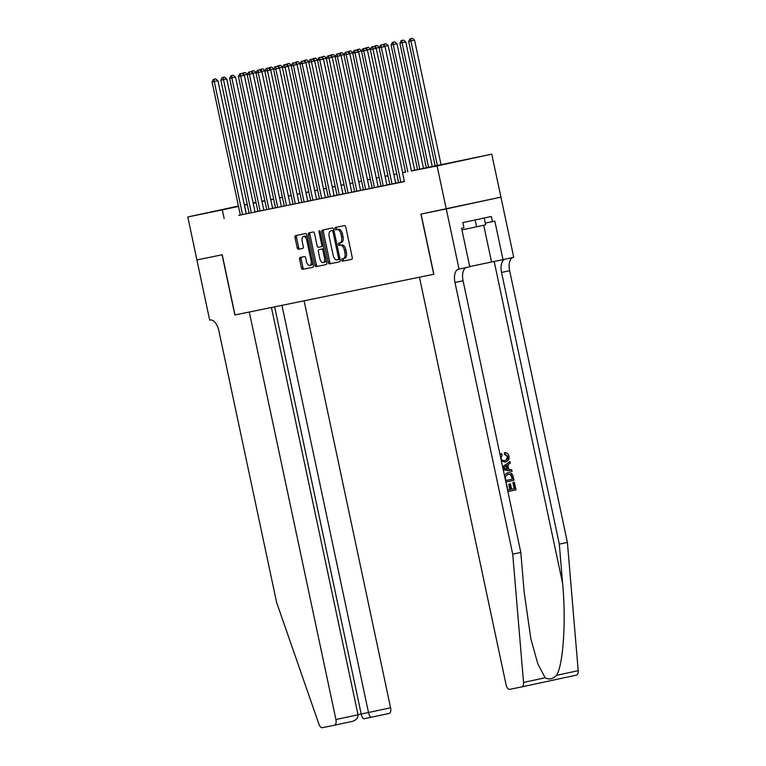 <?xml version="1.0" encoding="UTF-8"?>
<svg xmlns="http://www.w3.org/2000/svg" width="766" height="766" viewBox="0 0 766 766"><rect width="100%" height="100%" fill="white"/><g stroke="black" fill="none" stroke-linecap="round" stroke-linejoin="round"><path stroke-width="1.15" d="M341.722 260.143A1.206 0.613 -102.2 0 0 342.574 261.196L351.747 259.32A1.724 0.881 -102.2 0 0 351.757 259.32A1.724 0.881 -102.2 0 0 352.255 257.462L345.792 227.081A1.724 0.881 -102.2 0 0 344.576 225.568L335.403 227.445A1.206 0.613 -102.2 0 0 335.048 228.747A1.206 0.613 -102.2 0 0 335.91 229.81L337.088 229.561A5.525 2.815 -102.2 0 1 341.004 234.396L341.54 236.933A5.525 2.815 -102.2 0 1 339.941 242.899A5.525 2.815 -102.2 0 1 339.922 242.899L338.744 243.138A1.206 0.613 -102.2 0 0 338.735 243.138A1.206 0.613 -102.2 0 0 338.39 244.45A1.206 0.613 -102.2 0 0 339.242 245.503L340.43 245.264A5.525 2.815 -102.2 0 1 344.336 250.099L344.872 252.627A5.525 2.815 -102.2 0 1 343.273 258.592A5.525 2.815 -102.2 0 0 343.273 258.592L342.076 258.841A1.206 0.613 -102.2 0 0 341.722 260.143M343.465 258.554A1.206 0.613 -102.2 0 0 343.197 259.827A1.206 0.613 -102.2 0 0 344.058 260.88L351.862 259.281M336.791 227.157A1.206 0.613 -102.2 0 0 336.533 228.431A1.206 0.613 -102.2 0 0 337.385 229.494L337.088 229.561M340.133 242.851A1.206 0.613 -102.2 0 0 339.865 244.124A1.206 0.613 -102.2 0 0 340.717 245.187L340.43 245.264M238.465 206.217L213.149 211.569L238.456 206.169M464.512 159.903L439.579 165.236L464.512 159.903M300.148 257.462A1.724 0.881 -102.2 0 0 300.148 257.472A1.724 0.881 -102.2 0 0 299.65 259.329L301.459 267.851A1.724 0.881 -102.2 0 0 302.685 269.364L312.863 267.277A1.724 0.881 -102.2 0 0 312.873 267.277A1.724 0.881 -102.2 0 0 313.371 265.419L306.917 235.038A1.724 0.881 -102.2 0 0 305.691 233.525L295.504 235.612A1.724 0.881 -102.2 0 0 295.006 237.47L297.189 247.772A1.724 0.881 -102.2 0 0 298.414 249.285L302.771 248.385A1.724 0.881 -102.2 0 0 303.279 246.528L302.187 241.414A4.615 2.355 -102.2 0 1 303.528 236.435A4.615 2.355 -102.2 0 1 306.812 240.476L311.063 260.478A4.615 2.355 -102.2 0 1 309.723 265.457A4.615 2.355 -102.2 0 1 306.438 261.417L305.73 258.085A1.724 0.881 -102.2 0 0 304.514 256.572L300.148 257.462M433.728 274.276L419.442 277.206L506.067 684.727A5.276 2.691 -102.2 0 0 509.802 689.343L521.799 686.891A5.276 2.691 -102.2 0 0 521.818 686.882A5.276 2.691 -102.2 0 0 523.532 682.439L512.722 554.172L454.975 282.491A12.304 6.281 77.8 0 1 458.537 269.201A12.304 6.281 77.8 0 1 458.575 269.192L459.054 269.096L446.262 208.917L500.935 197.14L420.936 214.097L433.728 274.276L235.009 314.95L222.217 254.762L196.929 259.933L187.794 216.95L238.427 206.044M433.862 274.247L421.07 214.068L446.262 208.917L437.08 165.935L411.466 170.942M240.333 214.997L404.4 181.59L402.571 173.001M224.141 218.482L222.312 209.884L187.794 216.95M328.298 262.365A1.724 0.881 -102.2 0 0 329.524 263.868L339.711 261.79A1.724 0.881 -102.2 0 0 340.209 259.923L333.756 229.541A1.724 0.881 -102.2 0 0 332.53 228.029L322.352 230.116A1.724 0.881 -102.2 0 0 322.342 230.116A1.724 0.881 -102.2 0 0 321.844 231.983L328.298 262.365L329.782 262.039A1.724 0.881 -102.2 0 0 330.998 263.552L339.817 261.752M326.287 264.538L316.099 266.616A1.724 0.881 -102.2 0 1 314.883 265.103L308.42 234.731A1.724 0.881 -102.2 0 1 308.918 232.864A1.724 0.881 -102.2 0 0 308.918 232.864L313.284 231.974A1.724 0.881 -102.2 0 1 314.51 233.486L317.124 245.8A1.724 0.881 -102.2 0 0 318.35 247.313L321.241 246.719A1.724 0.881 -102.2 0 0 321.749 244.861L319.02 232.031A1.206 0.613 -102.2 0 1 319.365 230.729A1.206 0.613 -102.2 0 1 320.226 231.782L326.795 262.671A1.724 0.881 -102.2 0 1 326.287 264.538L326.297 264.529M402.715 172.963L376.23 48.325L370.332 49.57L398.626 182.662L397.085 182.978L404.371 181.465M363.716 48.584L365.19 48.268L362.835 48.765L363.716 48.584L363.735 50.92L361.542 51.37L389.827 184.462L388.295 184.778L397.257 182.902L395.725 183.218L367.431 50.125L363.735 50.92L392.029 184.012M381.037 186.243L388.467 184.702L386.926 185.018L358.641 51.925L354.945 52.72L383.239 185.812M346.127 52.184L347.601 51.858L345.246 52.356L346.127 52.184L346.155 54.52L343.953 54.97L372.247 188.063L370.706 188.379L379.677 186.502L378.136 186.818L349.851 53.725L346.155 54.52L374.44 187.613M363.448 189.844L370.878 188.302L369.346 188.618L341.052 55.525L337.356 56.32L365.65 189.413M360.556 190.428L332.262 57.326L326.364 58.57L354.658 191.663L353.116 191.969L360.547 190.408M319.748 57.574L321.222 57.258L318.867 57.756L319.748 57.574L319.776 59.92L317.574 60.37L345.868 193.453L344.327 193.769L353.298 191.902L351.757 192.209L323.463 59.126L319.776 59.92L348.061 193.013M342.967 194.028L314.673 60.926L308.784 62.17L337.069 195.253L335.527 195.569L342.967 194.009M302.158 61.175L303.642 60.859L301.277 61.357L302.158 61.175L302.187 63.521L299.985 63.971L328.279 197.054L326.737 197.369L335.709 195.493L334.168 195.809L305.883 62.726L302.187 63.521L330.472 196.603M319.479 198.844L326.919 197.293L325.378 197.609L297.084 64.516L293.397 65.321L321.682 198.404M316.588 199.428L288.294 66.316L282.405 67.561L310.69 200.654L309.148 200.97L316.588 199.409M275.779 66.575L277.263 66.259L274.898 66.757L275.779 66.575L275.808 68.911L273.606 69.361L301.9 202.454L300.358 202.77L309.33 200.893L307.788 201.209L279.504 68.117L275.808 68.911L304.092 202.004M298.999 203.028L270.704 69.917L264.816 71.161L293.1 204.254L291.568 204.57L298.999 203.009M258.19 70.175L259.674 69.859L257.319 70.357L258.19 70.175L258.219 72.511L256.026 72.962L284.31 206.054L282.769 206.37L291.741 204.493L290.209 204.809L261.915 71.717L258.219 72.511L286.513 205.604M275.511 207.835L282.951 206.293L281.409 206.609L253.125 73.517L249.429 74.312L277.713 207.404M240.61 73.775L242.085 73.459L239.729 73.957L240.61 73.775L240.639 76.112L238.437 76.562L266.721 209.654L265.189 209.97L274.161 208.093L272.619 208.409L244.325 75.317L240.639 76.112L268.923 209.204M257.931 211.435L265.362 209.894L263.83 210.21L235.535 77.117L231.839 77.912L260.134 211.004M255.04 212.019L226.746 78.917L220.847 80.162L249.142 213.254L247.6 213.57L255.03 212.01M398.598 182.547L395.706 183.131M389.808 184.347L386.916 184.932M381.008 186.138L378.117 186.732M372.219 187.938L369.327 188.532M363.429 189.738L360.537 190.332M354.629 191.538L351.738 192.132M345.839 193.338L342.948 193.932M337.05 195.139L334.148 195.732M328.25 196.939L325.358 197.532M319.46 198.739L316.569 199.332M310.67 200.539L307.769 201.132M301.871 202.339L298.979 202.933M293.081 204.139L290.19 204.733M284.291 205.939L281.39 206.533M275.492 207.739L272.6 208.333M266.702 209.539L263.81 210.123M257.903 211.339L255.011 211.923M249.113 213.13L246.221 213.724M214.231 79.176L215.706 78.85L213.35 79.348L214.231 79.176L214.26 81.512L212.058 81.962L240.342 215.054L238.81 215.37L247.782 213.494L246.24 213.81L217.946 80.717L214.26 81.512L242.544 214.604M459.054 269.096L469.769 266.788L461.582 228.268L463.947 227.761L462.846 222.6L491.37 216.462L492.461 221.623L494.826 221.115L503.013 259.626L513.727 257.319L500.935 197.14L491.753 154.157L437.08 165.935M244.325 204.8L247.217 204.206M253.115 203L256.007 202.406M261.905 201.199L264.806 200.606M411.438 170.837L491.753 154.157M256.055 202.617L254.819 202.885L256.055 202.636M261.962 201.42L264.854 200.836M270.752 199.629L273.644 199.036M279.542 197.829L282.434 197.235M288.342 196.029L291.233 195.435M297.131 194.229L300.023 193.635M305.921 192.429L308.813 191.835M314.721 190.629L317.612 190.035M323.511 188.829L326.402 188.235M332.3 187.028L335.192 186.435M341.1 185.228L343.991 184.635M349.89 183.428L352.781 182.835M358.68 181.628L361.571 181.035M367.479 179.828L370.371 179.234M376.269 178.028L379.16 177.434M385.059 176.228L387.95 175.644M393.858 174.428L396.75 173.844M402.648 172.628L405.54 172.044M264.825 200.73L261.943 201.353M247.284 204.541L244.392 205.125M238.504 206.399L222.312 209.884M405.568 172.149L402.667 172.743M396.769 173.949L393.877 174.543M387.979 175.749L385.087 176.333M379.18 177.549L376.288 178.133M370.39 179.34L367.498 179.933M361.6 181.14L358.708 181.734M352.8 182.94L349.909 183.534M344.011 184.74L341.119 185.334M335.221 186.54L332.329 187.134M326.421 188.34L323.53 188.934M317.631 190.14L314.74 190.734M308.842 191.94L305.95 192.534M300.042 193.741L297.151 194.334M291.252 195.541L288.361 196.134M282.462 197.341L279.571 197.934M273.663 199.141L270.771 199.734M264.873 200.941L261.982 201.535M256.083 202.741L253.192 203.325M246.298 213.714L244.478 205.116M343.292 258.592L344.738 258.276A5.525 2.815 -102.2 0 0 344.757 258.276A5.525 2.815 -102.2 0 0 346.356 252.311L344.872 252.627M341.904 244.948A5.525 2.815 -102.2 0 1 345.82 249.783L346.356 252.311M339.951 242.889L341.406 242.583A5.525 2.815 -102.2 0 0 341.416 242.573A5.525 2.815 -102.2 0 0 343.015 236.617L341.54 236.933M338.572 229.245A5.525 2.815 -102.2 0 1 342.479 234.08L343.015 236.617M323.712 229.838A1.724 0.881 -102.2 0 0 323.319 231.658L329.782 262.039M338.256 259.617L338.256 259.617A1.206 0.613 -102.2 0 0 338.61 258.314L332.942 231.648A1.206 0.613 -102.2 0 0 332.09 230.585L330.835 230.844A5.525 2.815 -102.2 0 0 330.816 230.844A5.525 2.815 -102.2 0 0 329.217 236.809L333.095 255.04A5.525 2.815 -102.2 0 0 337.002 259.875L339.74 259.301A1.206 0.613 -102.2 0 0 339.74 259.301A1.206 0.613 -102.2 0 0 340.027 259.042M333.938 230.394A1.206 0.613 -102.2 0 0 333.564 230.269L332.09 230.585M332.3 230.528L332.31 230.528A5.525 2.815 -102.2 0 0 332.281 230.537A5.525 2.815 -102.2 0 0 332.3 230.528L333.564 230.269M326.402 264.5L316.099 266.616M310.297 232.586A1.724 0.881 -102.2 0 0 309.904 234.406L316.358 264.787A1.724 0.881 -102.2 0 0 317.584 266.3M322.725 246.403L322.716 246.403A1.724 0.881 -102.2 0 0 322.725 246.403A1.724 0.881 -102.2 0 0 323.214 245.829M319.843 258.592A4.615 2.355 -102.2 0 0 323.128 262.633A4.615 2.355 -102.2 0 0 324.458 257.644L322.965 250.597A1.724 0.881 -102.2 0 0 321.739 249.084L318.848 249.678A1.724 0.881 -102.2 0 0 318.35 251.545L319.843 258.592M323.128 262.633L324.602 262.307A4.615 2.355 -102.2 0 0 326.115 259.511M323.903 249.103A1.724 0.881 -102.2 0 0 323.223 248.768L321.739 249.084M320.322 249.362L318.848 249.678L320.322 249.362A1.724 0.881 -102.2 0 0 320.322 249.362L323.223 248.768M309.723 265.457L311.197 265.141A4.615 2.355 -102.2 0 0 312.72 262.336M307.559 238.082A4.615 2.355 -102.2 0 0 305.002 236.119L303.528 236.435M296.873 235.334A1.724 0.881 -102.2 0 0 296.48 237.154L298.663 247.447A1.724 0.881 -102.2 0 0 299.889 248.96L302.886 248.347M301.517 257.185A1.724 0.881 -102.2 0 0 301.124 259.013L302.934 267.535A1.724 0.881 -102.2 0 0 304.159 269.048L312.978 267.238M441.044 164.709L414.569 40.158L408.68 41.412L435.155 165.983M437.357 165.504L410.882 40.962L410.854 38.616L412.328 38.3L410.854 38.616M408.68 41.412L409.973 38.798M412.328 38.3L414.569 40.158M411.495 171.077L385.02 46.525L381.324 47.32L407.799 171.871M381.296 44.983L382.78 44.667L380.415 45.165L381.296 44.983L381.324 47.32L379.122 47.77L405.607 172.34M385.02 46.525L382.78 44.667M380.415 45.165L379.122 47.77M461.936 229.934L485.663 224.811L484.208 218.004M475.131 219.957L476.586 226.813M514.675 488.593L513.383 482.513L514.398 482.293L512.856 482.618L514.149 488.708L511.602 489.254L514.149 488.708M510.577 489.474L509.428 484.055L510.453 483.834L509.744 483.978L508.729 484.198L509.888 489.618L507.848 490.058L509.888 489.618M500.15 455.205L501.615 453.644L502.19 455.042L500.926 458.03C501.663 460.203 503.042 461.027 505.062 460.51C507.159 460.194 508.136 458.872 507.982 456.546L505.139 454.133L505.129 452.61L504.459 452.754L504.468 454.267L507.465 456.651L506.135 459.954M512.722 554.172L520.813 552.43L524.126 591.764L530.828 638.729L537.789 663.787L545.153 677.786C548.887 679.93 552.698 679.107 556.585 675.325C563.326 664.352 566.179 620.977 562.617 583.472L559.304 544.138L501.558 272.457A12.304 6.281 77.8 0 1 504.947 259.214M503.214 469.644L512.09 471.406L503.166 469.395M502.668 467.069L509.993 461.572L502.611 466.81M559.304 544.138L567.395 542.395L509.649 270.714A12.304 6.281 77.8 0 1 513.038 257.472M466.456 267.506A12.304 6.281 77.8 0 0 463.066 280.749L520.813 552.43M556.585 675.325L578.206 670.662L567.395 542.395M469.721 266.578L503.013 259.626M578.206 670.662A5.276 2.691 77.8 0 1 576.492 675.114A5.276 2.691 77.8 0 1 576.472 675.114L521.828 686.882L576.492 675.114M485.29 223.088L492.461 221.623M505.139 454.133L504.468 454.267M507.982 456.546L507.465 456.651M501.615 453.644L500.974 453.778M505.129 452.61C507.121 452.783 508.404 453.97 508.969 456.191C509.409 459.409 508.212 461.333 505.378 461.965L504.67 462.109M505.378 461.965L501.376 460.998M509.993 461.572L510.328 463.114L507.848 464.876L508.777 469.271L511.755 469.855L512.09 471.406M504.986 468.524L507.667 469.051L506.92 465.536L503.195 468.179L504.986 468.524M506.288 465.987L506.91 468.907M504.401 475.236L507.695 472.804C510.529 472.182 512.368 473.455 513.191 476.615L513.976 480.311L505.857 482.063M512.645 479.076L511.046 474.642L507.992 474.269L505.206 476.711L505.828 480.541L512.645 479.076L505.828 480.541M507.695 472.804L506.996 472.957M512.195 476.95L511.669 477.055L512.128 479.181M511.046 474.642L510.462 474.767L511.669 477.055M514.398 482.293L516.006 489.828L507.877 491.58M513.383 482.513L512.856 482.618M510.453 483.834L511.602 489.254M509.428 484.055L508.729 484.198M506.613 484.246L507.848 490.068M196.929 259.933L222.083 254.791L234.875 314.97L249.295 312.021L335.92 719.542L358.009 714.783L271.432 307.492M335.92 719.542A5.276 2.691 -102.2 0 1 334.388 725.239L352.073 721.428L334.407 725.239A5.276 2.691 -102.2 0 1 334.378 725.239L322.371 727.7A5.276 2.691 -102.2 0 1 318.982 724.301L276.631 602.488L218.875 330.807A12.304 6.281 -102.2 0 0 210.162 320.025L209.683 320.131L196.891 259.942M281.945 305.337L368.503 712.533L390.593 707.774A5.276 2.691 77.8 0 1 389.061 713.462A5.276 2.691 77.8 0 1 389.051 713.472L364.08 718.767C362.94 718.69 361.973 717.11 361.198 714.017L368.503 712.533C369.279 715.616 370.237 717.196 371.395 717.273M304.092 300.808L390.593 707.774M274.649 306.831L361.198 714.017L357.99 714.716M352.034 721.438C356.228 720.212 358.22 717.991 358.009 714.783M432.263 166.567L405.779 41.958L399.89 43.202L426.365 167.783M428.567 167.333L402.083 42.752L402.064 40.416L403.538 40.1L402.064 40.416M399.89 43.202L401.183 40.598M403.538 40.1L405.779 41.958M423.474 168.367L396.989 43.758L391.091 45.002L417.575 169.583M419.768 169.133L393.293 44.552L393.264 42.216L394.749 41.9L393.264 42.216M391.091 45.002L392.384 42.398M394.749 41.9L396.989 43.758M414.684 170.167L388.19 45.558L384.752 46.305M384.475 44.016L385.949 43.7L383.594 44.198L384.475 44.016L384.494 46.094M383.192 45.012L383.594 44.198M385.949 43.7L388.19 45.558M379.323 47.377L375.953 48.105M375.685 45.816L377.159 45.5L374.804 45.998L375.685 45.816L375.704 47.894M374.402 46.812L374.804 45.998M377.159 45.5L379.352 47.32M372.506 46.783L373.98 46.467L371.625 46.965L372.506 46.783L400.819 182.212M376.23 48.325L373.98 46.467M371.625 46.965L370.332 49.57M367.431 50.125L365.19 48.268M362.835 48.765L361.542 51.37M354.917 50.384L356.401 50.068L354.036 50.566L354.917 50.384L354.945 52.72L352.743 53.17L381.037 186.262M358.641 51.925L356.401 50.068M354.036 50.566L352.743 53.17M349.851 53.725L347.601 51.858M345.246 52.356L343.953 54.97M370.533 49.177L367.163 49.905M366.885 47.616L368.36 47.3L366.004 47.798L366.885 47.616L366.914 49.694M365.602 48.612L366.004 47.798M368.36 47.3L370.562 49.12M337.337 53.984L338.811 53.658L336.456 54.156L337.337 53.984L337.356 56.32L335.163 56.77L363.448 189.863M341.052 55.525L338.811 53.658M336.456 54.156L335.163 56.77M361.734 50.977L358.373 51.705M358.095 49.417L359.57 49.101L357.215 49.599L358.095 49.417L358.115 51.494M356.812 50.403L357.215 49.599M359.57 49.101L361.763 50.92M328.537 55.784L330.022 55.458L327.656 55.956L328.537 55.784L356.851 191.213M332.262 57.326L330.022 55.458M327.656 55.956L326.364 58.57M352.944 52.777L349.574 53.496M349.296 51.217L350.78 50.901L348.425 51.399L349.296 51.217L349.325 53.294M348.023 52.203L348.425 51.399M350.78 50.901L352.973 52.72M323.463 59.126L321.222 57.258M318.867 57.756L317.574 60.37M344.154 54.578L340.784 55.296M340.506 53.017L341.981 52.691L339.625 53.199L340.506 53.017L340.535 55.085M339.223 54.003L339.625 53.199M341.981 52.691L344.183 54.52M310.958 59.375L312.432 59.059L310.077 59.557L310.958 59.375L339.271 194.803M314.673 60.926L312.432 59.059M310.077 59.557L308.784 62.17M335.355 56.378L331.994 57.096M331.716 54.817L333.191 54.491L330.835 54.989L331.716 54.817L331.735 56.885M330.433 55.803L330.835 54.989M333.191 54.491L335.384 56.32M305.883 62.726L303.642 60.859M301.277 61.357L299.985 63.971M326.565 58.178L323.195 58.896M322.917 56.617L324.401 56.291L322.046 56.789L322.917 56.617L322.946 58.685M321.643 57.603L322.046 56.789M324.401 56.291L326.594 58.12M293.368 62.975L294.843 62.659L292.488 63.157L293.368 62.975L293.397 65.321L291.195 65.771L319.489 198.854M297.084 64.516L294.843 62.659M292.488 63.157L291.195 65.771M317.775 59.968L314.405 60.696M314.127 58.417L315.602 58.092L313.246 58.589L314.127 58.417L314.156 60.485M312.844 59.403L313.246 58.589M315.602 58.092L317.804 59.911M284.579 64.775L286.053 64.459L283.698 64.957L284.579 64.775L312.892 200.204M288.294 66.316L286.053 64.459M283.698 64.957L282.405 67.561M308.976 61.768L305.615 62.496M305.337 60.208L306.812 59.892L304.456 60.39L305.337 60.208L305.356 62.285M304.054 61.203L304.456 60.39M306.812 59.892L309.004 61.711M279.504 68.117L277.263 66.259M274.898 66.757L273.606 69.361M300.186 63.568L296.815 64.296M296.538 62.008L298.022 61.692L295.666 62.19L296.538 62.008L296.566 64.085M295.264 63.003L295.666 62.19M298.022 61.692L300.215 63.511M266.989 68.375L268.464 68.059L266.108 68.557L266.989 68.375L295.303 203.804M270.704 69.917L268.464 68.059M266.108 68.557L264.816 71.161M291.386 65.369L288.026 66.096M287.748 63.808L289.222 63.492L286.867 63.99L287.748 63.808L287.767 65.886M286.465 64.804L286.867 63.99M289.222 63.492L291.415 65.311M261.915 71.717L259.674 69.859M257.319 70.357L256.026 72.962M282.597 67.169L279.236 67.896M278.958 65.608L280.433 65.292L278.077 65.79L278.958 65.608L278.977 67.686M277.675 66.604L278.077 65.79M280.433 65.292L282.625 67.111M249.4 71.975L250.875 71.659L248.519 72.157L249.4 71.975L249.429 74.312L247.226 74.762L275.521 207.854M253.125 73.517L250.875 71.659M248.519 72.157L247.226 74.762M273.807 68.969L270.436 69.696M270.159 67.408L271.643 67.092L269.287 67.59L270.159 67.408L270.187 69.486M268.876 68.404L269.287 67.59M271.643 67.092L273.835 68.911M244.325 75.317L242.085 73.459M239.729 73.957L238.437 76.562M265.007 70.769L261.646 71.497M261.369 69.208L262.843 68.892L260.488 69.39L261.369 69.208L261.388 71.286M260.086 70.204L260.488 69.39M262.843 68.892L265.036 70.711M231.811 75.575L233.295 75.26L230.939 75.757L231.811 75.575L231.839 77.912L229.647 78.362L257.931 211.454M235.535 77.117L233.295 75.26M230.939 75.757L229.647 78.362M256.217 72.569L252.847 73.297M252.579 71.008L254.053 70.692L251.698 71.19L252.579 71.008L252.598 73.086M251.296 72.004L251.698 71.19M254.053 70.692L256.246 72.511M223.021 77.376L224.495 77.06L222.14 77.558L223.021 77.376L251.334 212.804M226.746 78.917L224.495 77.06M222.14 77.558L220.847 80.162M247.428 74.369L244.057 75.097M243.78 72.808L245.264 72.492L242.899 72.99L243.78 72.808L243.808 74.886M242.496 73.804L242.899 72.99M245.264 72.492L247.456 74.312M217.946 80.717L215.706 78.85M213.35 79.348L212.058 81.962M344.058 260.88L342.574 261.196M337.385 229.494L335.91 229.81M340.717 245.187L339.242 245.503M345.82 249.783L344.336 250.099M342.479 234.08L341.004 234.396M323.319 231.658L321.844 231.983M330.998 263.552L329.524 263.868M339.731 259.301L338.266 259.617M339.817 258.056L338.61 258.314M334.148 231.389L332.942 231.648M316.358 264.787L314.883 265.103M309.904 234.406L308.42 234.731M322.946 244.603L321.749 244.861M320.226 231.772L319.02 232.031M325.665 257.386L324.458 257.644M324.171 250.338L322.965 250.597M312.26 260.21L311.063 260.478M308.009 240.218L306.812 240.476M299.889 248.96L298.414 249.285M298.663 247.447L297.189 247.772M296.48 237.154L295.006 237.47M304.159 269.048L302.685 269.364M302.934 267.535L301.459 267.851M301.124 259.013L299.65 259.329M562.617 583.472L494.175 261.436M501.558 272.457L509.649 270.714M463.066 280.749L454.975 282.491M523.532 682.439L545.153 677.786M483.729 225.242L491.542 261.972M364.07 718.767L389.061 713.462M344.757 258.276L343.273 258.592M341.416 242.573L339.941 242.899"/></g></svg>
